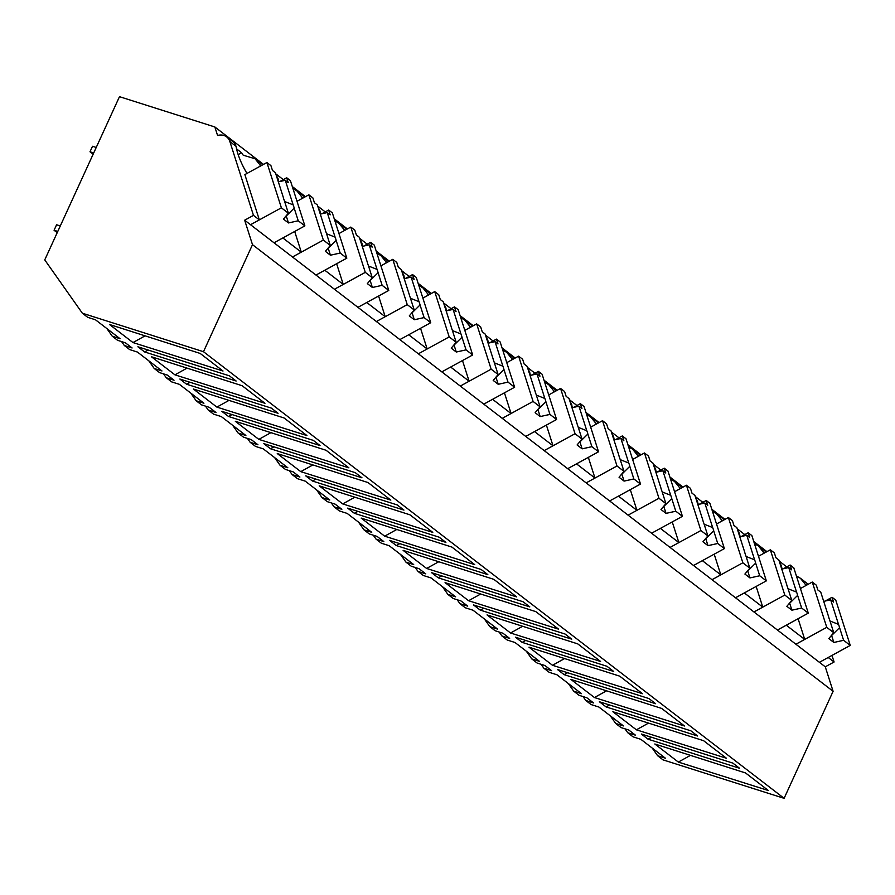 <?xml version="1.0" encoding="UTF-8"?>
<svg xmlns="http://www.w3.org/2000/svg" width="895" height="895" viewBox="0 0 895 895"><rect width="100%" height="100%" fill="white"/><g stroke="black" fill="none" stroke-linecap="round" stroke-linejoin="round"><path stroke-width="1.34" d="M805.791 585.61A31.739 9.263 61.3 0 0 805.12 584.088L800.41 578.271L807.279 583.551A14.007 11.165 127.6 0 1 808.151 584.312M652.198 748.041L657.624 755.727L662.982 759.844L784.109 798.329L833.1 691.298L825.279 666.82L834.084 661.998L831.981 655.42M786.727 566.882L779.198 561.087M766.925 551.644L753.758 541.52M744.774 534.606L737.245 528.811M724.972 519.38L711.805 509.255M702.821 502.33L695.292 496.546M683.019 487.104L669.863 476.979M660.868 470.065L653.339 464.27M641.066 454.828L627.91 444.714M618.915 437.789L611.386 432.005M599.113 422.563L585.956 412.438M576.962 405.524L569.433 399.729M557.16 390.287L544.003 380.174M535.009 373.249L527.491 367.465M515.207 358.022L502.05 347.898M493.055 340.984L485.537 335.189M473.265 325.746L460.097 315.633M451.114 308.708L443.584 302.924M431.312 293.482L418.144 283.357M409.16 276.443L401.631 270.648M389.359 261.206L376.191 251.081M367.207 244.167L359.678 238.383M347.405 228.941L334.249 218.816M325.254 211.902L317.725 206.107M305.452 196.665L292.296 186.54M283.301 179.626L275.772 173.843M263.499 164.4L214.845 126.967L217.563 135.458A14.007 11.165 127.6 0 1 226.67 136.924A14.007 11.165 127.6 0 1 229.881 141.589L236.09 146.366A31.739 9.263 61.3 0 0 246.986 173.44M784.109 798.329L203.489 351.701L82.362 313.216L44.75 259.897L119.482 96.671L214.845 126.967M238.171 154.634L241.594 152.754L236.548 148.872M241.594 152.754A31.739 9.263 -118.7 0 1 243.227 155.204L255.041 158.751L262.85 164.758M279.173 181.663L278.502 181.148M321.126 213.939L320.455 213.413M363.079 246.203L362.408 245.689M405.032 278.479L404.361 277.953M446.985 310.744L446.314 310.229M488.938 343.02L488.267 342.505M530.88 375.285L530.209 374.77M572.834 407.561L572.162 407.046M614.787 439.825L614.115 439.311M656.74 472.101L656.069 471.587M698.693 504.366L698.022 503.851M740.646 536.642L739.975 536.127M782.599 568.907L781.928 568.392M800.41 578.271L796.393 575.932M834.084 661.998L828.211 657.478L819.406 662.311L244.659 220.204L252.491 244.671L833.1 691.298M825.279 666.82L819.406 662.311L850.25 645.407L843.616 640.305L833.849 642.465L828.815 638.594L833.737 632.698L826.756 627.339L795.912 644.232L804.728 639.41L792.142 629.722L786.269 625.213L777.453 630.035L808.297 613.142L801.663 608.029L791.896 610.189L786.862 606.318L791.784 600.433L784.803 595.063L753.959 611.967L762.775 607.134L744.316 592.938L735.5 597.77L766.344 580.866L759.71 575.765L749.943 577.924L744.909 574.053L749.831 568.157L742.85 562.798L712.006 579.691L720.822 574.87L702.362 560.662L693.547 565.495L724.391 548.601L717.756 543.489L707.99 545.648L702.955 541.777L707.878 535.892L700.897 530.522L670.053 547.427L678.869 542.594L660.409 528.397L651.594 533.23L682.438 516.325L675.803 511.213L666.037 513.383L661.002 509.501L665.925 503.616L658.955 498.258L628.1 515.151L636.916 510.329L618.456 496.121L609.64 500.954L640.496 484.05L633.85 478.948L624.083 481.107L619.049 477.236L623.972 471.352L617.002 465.982L586.147 482.886L594.962 478.053L585.733 470.949L576.503 463.856L567.687 468.678L598.542 451.785L591.897 446.672L582.13 448.842L577.096 444.96L582.019 439.076L575.049 433.717L544.194 450.61L553.009 445.788L540.423 436.1L534.55 431.58L525.745 436.413L556.589 419.509L549.944 414.407L540.177 416.567L535.143 412.696L540.065 406.811L533.096 401.441L502.252 418.345L511.056 413.512L501.826 406.408L492.597 399.315L483.792 404.137L514.636 387.244L508.002 382.131L498.235 384.291L493.201 380.42L498.123 374.535L491.142 369.176L460.298 386.069L469.114 381.236L450.655 367.039L441.839 371.872L472.683 354.968L466.049 349.867L456.282 352.026L451.248 348.155L456.17 342.27L449.189 336.9L418.345 353.805L427.161 348.972L417.931 341.868L408.702 334.775L399.886 339.597L430.73 322.703L424.096 317.591L414.329 319.75L409.295 315.879L414.217 309.994L407.236 304.624L376.392 321.529L385.208 316.696L366.749 302.499L357.933 307.332L388.777 290.428L382.143 285.326L372.376 287.485L367.342 283.614L372.264 277.73L365.283 272.36L334.439 289.253L343.255 284.431L334.025 277.327L324.795 270.234L315.98 275.056L346.824 258.163L340.189 253.05L330.423 255.209L325.388 251.338L330.311 245.454L323.341 240.084L292.486 256.988L301.302 252.155L282.842 237.958L274.027 242.791L304.882 225.887L298.236 220.785L288.47 222.944L283.435 219.074L288.358 213.189L281.388 207.819L250.533 224.712L259.349 219.89L253.475 215.371L229.881 141.589M203.489 351.701L252.491 244.671M657.624 755.727L665.399 758.199L640.842 739.315L633.067 736.842L627.742 732.736L635.517 735.209L628.805 730.051L621.029 727.579L615.671 723.451L623.446 725.923L598.9 707.039L591.114 704.566L585.789 700.472L593.564 702.944L586.851 697.776L579.076 695.303L573.717 691.186L581.493 693.659L556.947 674.774L549.161 672.302L543.836 668.196L551.611 670.668L544.898 665.511L537.123 663.038L531.764 658.91L539.54 661.383L514.994 642.498L507.219 640.026L501.882 635.931L509.658 638.403L502.945 633.235L495.17 630.762L489.811 626.645L497.586 629.118L473.041 610.233L465.266 607.761L459.929 603.655L467.716 606.128L464.36 603.543L461.003 600.97L453.217 598.498L447.858 594.369L455.633 596.842L431.088 577.957L423.313 575.485L417.976 571.39L425.763 573.863L419.05 568.694L411.264 566.222L405.905 562.105L413.691 564.566L389.135 545.681L381.359 543.22L376.023 539.114L383.81 541.587L377.097 536.418L369.322 533.957L363.952 529.829L371.738 532.301L347.182 513.417L339.406 510.944L334.081 506.85L341.856 509.311L335.144 504.153L327.369 501.681L322.01 497.564L329.785 500.025L305.229 481.141L297.453 478.68L292.128 474.574L299.903 477.046L293.191 471.878L285.416 469.416L280.057 465.288L287.832 467.761L263.287 448.876L255.5 446.404L250.175 442.309L257.95 444.77L251.238 439.613L243.462 437.14L238.104 433.023L245.879 435.485L221.333 416.6L213.547 414.139L208.222 410.033L215.997 412.505L209.285 407.337L201.509 404.864L196.15 400.747L203.926 403.22L179.38 384.335L171.605 381.863L166.269 377.757L174.044 380.23L167.331 375.072L159.556 372.6L154.197 368.471L161.973 370.944L137.427 352.059L129.652 349.587L124.316 345.492L132.102 347.965L125.389 342.796L117.603 340.324L112.244 336.207L120.019 338.679L95.474 319.795L87.699 317.322L82.362 313.216M654.827 743.991L745.557 772.967L768.391 790.531L678.343 762.081L654.827 743.991M137.897 346.779L144.61 351.936L236.135 381.013L229.422 375.844L137.897 346.779M732.837 763.099L739.55 768.257L648.036 739.192L641.323 734.023L732.837 763.099M228.516 416.477L320.03 445.553L313.317 440.385L221.803 411.32L228.516 416.477L232.018 414.564M528.979 647.186L552.495 665.276L642.532 693.715L619.709 676.161L528.979 647.186M599.37 701.747L606.083 706.916L697.597 735.992L690.884 730.823L599.37 701.747M570.932 679.45L661.662 708.426L684.485 725.99L594.448 697.541L570.932 679.45M610.334 668.867L613.69 671.451L522.177 642.375L515.464 637.206L606.978 666.283L610.334 668.867M652.287 701.132L655.643 703.716L564.13 674.64L557.417 669.482L648.931 698.559L652.287 701.132M481.13 569.466L487.842 574.635L396.317 545.558L389.605 540.401L481.13 569.466M577.756 643.885L600.579 661.45L510.542 633L487.025 614.91L577.756 643.885M439.176 537.201L445.889 542.359L354.375 513.294L347.663 508.125L439.176 537.201M535.803 611.621L558.625 629.174L468.588 600.724L445.072 582.634L535.803 611.621M493.85 579.345L516.672 596.909L426.635 568.459L403.119 550.369L493.85 579.345M434.914 575.25L438.27 577.834L529.795 606.899L523.083 601.742L431.558 572.666L434.914 575.25M361.166 518.093L451.897 547.08L474.73 564.633L384.682 536.183L361.166 518.093M568.392 636.591L571.748 639.175L480.223 610.099L473.511 604.942L565.036 634.018L568.392 636.591M612.874 711.726L636.39 729.817L726.438 758.255L703.604 740.702L612.874 711.726M174.928 374.837L264.965 403.287L242.142 385.723L151.412 356.747L174.928 374.837L187.033 368.125M271.364 408.12L278.076 413.277L186.563 384.212L179.85 379.044L271.364 408.12M367.99 482.539L390.824 500.092L300.776 471.643L277.26 453.552L367.99 482.539M326.048 450.263L348.871 467.828L258.834 439.378L235.318 421.288L326.048 450.263M267.113 446.169L270.469 448.753L361.983 477.818L355.27 472.661L263.756 443.584L267.113 446.169M216.881 407.102L306.918 435.552L284.095 417.987L193.365 389.012L216.881 407.102L228.986 400.389M200.189 353.447L223.012 371.011L132.975 342.561L109.459 324.471L200.189 353.447M397.223 504.925L403.936 510.094L312.422 481.018L305.71 475.86L397.223 504.925M409.944 514.804L432.777 532.368L342.729 503.919L319.213 485.828L409.944 514.804M624.978 728.832L627.742 732.736M780.496 565.148L781.458 565.886A31.739 9.263 61.3 0 0 782.073 569.03M781.458 565.886L779.556 562.228M651.538 737.267L648.036 739.192M690.448 755.369L678.343 762.081M798.105 618.725L804.728 639.41M763.838 553.334A31.739 9.263 61.3 0 0 763.166 551.812L758.457 545.995L754.44 543.657M106.829 328.521L112.244 336.207M244.659 220.204L253.475 215.371M148.111 350.023L144.61 351.936M145.079 335.849L132.975 342.561M281.388 207.819L266.9 162.532L244.861 174.603L259.349 219.89M236.09 146.366L234.378 142.853L226.67 136.924M277.07 177.892L278.043 178.642L276.141 174.984M260.411 166.09A31.739 9.263 61.3 0 0 259.751 164.568L255.041 158.751M294.69 231.469L301.302 252.155M278.043 178.642A31.739 9.263 61.3 0 0 278.647 181.786M610.245 715.776L615.671 723.451M583.037 696.567L585.789 700.472M609.584 705.003L606.083 706.916M648.506 723.104L636.39 729.817M738.543 532.872L739.505 533.61A31.739 9.263 61.3 0 0 740.12 536.754M739.505 533.61L737.614 529.963M756.152 586.449L762.775 607.134M721.885 521.069A31.739 9.263 61.3 0 0 721.213 519.547L716.503 513.719L712.498 511.392M568.291 683.5L573.717 691.186M541.083 664.291L543.836 668.196M567.631 672.727L564.13 674.64M606.553 690.828L594.448 697.541M696.59 500.607L697.552 501.345A31.739 9.263 61.3 0 0 698.167 504.489M697.552 501.345L695.661 497.687M714.199 554.184L720.822 574.87M679.931 488.793A31.739 9.263 61.3 0 0 679.271 487.272L674.55 481.454L670.545 479.116M526.35 651.236L531.764 658.91M499.13 632.027L501.882 635.931M525.678 640.451L522.177 642.375M564.6 658.563L552.495 665.276M654.637 468.331L655.599 469.069A31.739 9.263 61.3 0 0 656.214 472.213M655.599 469.069L653.708 465.411M672.246 521.908L678.869 542.594M637.978 456.528A31.739 9.263 61.3 0 0 637.318 455.007L632.608 449.178L628.592 446.851M484.396 618.96L489.811 626.645M457.177 599.751L459.929 603.655M483.725 608.186L480.223 610.099M522.646 626.287L510.542 633M612.683 436.055L613.657 436.805A31.739 9.263 61.3 0 0 614.261 439.948M613.657 436.805L611.755 433.146M630.304 489.643L636.916 510.329M596.025 424.252A31.739 9.263 61.3 0 0 595.365 422.731L590.655 416.913L586.639 414.575M442.443 586.695L447.858 594.369M415.224 567.475L417.976 571.39M441.772 575.91L438.27 577.834M480.693 594.011L468.588 600.724M570.73 403.79L571.704 404.529A31.739 9.263 61.3 0 0 572.308 407.672M571.704 404.529L569.802 400.87M588.351 457.367L594.962 478.053M554.072 391.988A31.739 9.263 61.3 0 0 553.412 390.466L548.702 384.637L544.686 382.31M400.49 554.419L405.905 562.105M373.271 535.21L376.023 539.114M399.819 543.645L396.317 545.558M438.74 561.747L426.635 568.459M528.788 371.514L529.75 372.264A31.739 9.263 61.3 0 0 530.355 375.408M529.75 372.264L527.849 368.606M546.397 425.091L553.009 445.788M512.119 359.712A31.739 9.263 61.3 0 0 511.459 358.19L506.749 352.373L502.733 350.034M358.537 522.154L363.952 529.829M331.318 502.934L334.081 506.85M357.877 511.369L354.375 513.294M396.787 529.471L384.682 536.183M486.835 339.25L487.797 339.988A31.739 9.263 61.3 0 0 488.401 343.132M487.797 339.988L485.895 336.33M504.444 392.827L511.056 413.512M470.177 327.447A31.739 9.263 61.3 0 0 469.506 325.925L464.796 320.097L460.78 317.759M316.584 489.878L322.01 497.564M289.365 470.669L292.128 474.574M315.924 479.105L312.422 481.018M354.834 497.206L342.729 503.919M444.882 306.974L445.844 307.723A31.739 9.263 61.3 0 0 446.46 310.867M445.844 307.723L443.942 304.065M462.491 360.551L469.114 381.236M428.224 295.171A31.739 9.263 61.3 0 0 427.553 293.649L422.843 287.832L418.826 285.494M274.631 457.613L280.057 465.288M247.423 438.393L250.175 442.309M273.971 446.829L270.469 448.753M312.892 464.93L300.776 471.643M402.929 274.709L403.891 275.447A31.739 9.263 61.3 0 0 404.506 278.591M403.891 275.447L402 271.789M420.538 328.286L427.161 348.972M386.271 262.895A31.739 9.263 61.3 0 0 385.6 261.385L380.89 255.556L376.884 253.218M232.678 425.338L238.104 433.023M205.47 406.129L208.222 410.033M270.939 432.665L258.834 439.378M360.976 242.433L361.938 243.183A31.739 9.263 61.3 0 0 362.553 246.326M361.938 243.183L360.047 239.524M378.585 296.01L385.208 316.696M344.318 230.63A31.739 9.263 61.3 0 0 343.658 229.109L338.936 223.291L334.931 220.953M190.736 393.062L196.15 400.747M163.516 373.853L166.269 377.757M190.064 382.288L186.563 384.212M319.023 210.168L319.985 210.907A31.739 9.263 61.3 0 0 320.6 214.05M319.985 210.907L318.094 207.248M336.632 263.745L343.255 284.431M302.365 198.354A31.739 9.263 61.3 0 0 301.704 196.844L296.995 191.015L292.978 188.677M148.783 360.797L154.197 368.471M121.563 341.588L124.316 345.492M800.432 588.541L812.268 582.052L826.756 627.339M833.737 632.698L829.687 620.056A10.505 3.065 61.3 0 1 829.061 618.333A10.505 3.065 61.3 0 1 828.636 616.767L820.782 592.233L817.84 589.962L816.296 585.151L812.268 582.052M825.235 601.026L832.07 597.289L835.762 600.12L850.25 645.407M843.616 640.305L839.566 627.652A10.505 3.065 61.3 0 0 839.13 626.086A10.505 3.065 61.3 0 0 838.514 624.363L830.661 599.829L833.614 602.1L832.07 597.289M839.566 627.652L831.623 635.517A10.505 3.065 -118.7 0 1 831.343 635.562M833.849 642.465L831.623 635.517M830.661 599.829L823.713 601.373M838.514 624.363L829.989 621.018M758.479 556.265L770.326 549.787L784.803 595.063M791.784 600.433L787.734 587.78A10.505 3.065 61.3 0 1 787.119 586.068A10.505 3.065 61.3 0 1 786.683 584.502L778.84 559.957L775.887 557.697L774.354 552.875L770.326 549.787M783.293 568.761L790.117 565.014L793.809 567.855L808.297 613.142M801.663 608.029L797.613 595.376A10.505 3.065 61.3 0 0 797.188 593.81A10.505 3.065 61.3 0 0 796.561 592.098L788.719 567.553L791.661 569.824L790.117 565.014M797.613 595.376L789.67 603.252A10.505 3.065 -118.7 0 1 789.39 603.297M791.896 610.189L789.67 603.252M788.719 567.553L781.76 569.097M796.561 592.098L788.036 588.742M716.526 524L728.373 517.511L742.85 562.798M749.831 568.157L745.781 555.515A10.505 3.065 61.3 0 1 745.166 553.792A10.505 3.065 61.3 0 1 744.729 552.226L736.887 527.692L733.934 525.421L732.401 520.61L728.373 517.511M741.34 536.485L748.175 532.749L751.867 535.579L766.344 580.866M759.71 575.765L755.66 563.112A10.505 3.065 61.3 0 0 755.235 561.545A10.505 3.065 61.3 0 0 754.608 559.822L746.766 535.288L749.708 537.559L748.175 532.749M755.66 563.112L747.717 570.976A10.505 3.065 -118.7 0 1 747.437 571.021M749.943 577.924L747.717 570.976M746.766 535.288L739.807 536.821M754.608 559.822L746.094 556.477M674.573 491.724L686.42 485.247L700.897 530.522M707.878 535.892L703.828 523.239A10.505 3.065 61.3 0 1 703.213 521.528A10.505 3.065 61.3 0 1 702.776 519.95L694.934 495.416L691.98 493.156L690.448 488.334L686.42 485.247M699.387 504.221L706.222 500.473L709.914 503.314L724.391 548.601M717.756 543.489L713.707 530.836A10.505 3.065 61.3 0 0 713.281 529.269A10.505 3.065 61.3 0 0 712.655 527.558L704.812 503.012L707.755 505.283L706.222 500.473M713.707 530.836L705.763 538.712A10.505 3.065 -118.7 0 1 705.484 538.756M707.99 545.648L705.763 538.712M704.812 503.012L697.854 504.556M712.655 527.558L704.141 524.202M632.62 459.459L644.467 452.971L658.955 498.258M665.925 503.616L661.875 490.963A10.505 3.065 61.3 0 1 661.26 489.252A10.505 3.065 61.3 0 1 660.823 487.685L652.981 463.151L650.027 460.88L648.495 456.07L644.467 452.971M657.433 471.945L664.269 468.197L667.961 471.038L682.438 516.325M675.803 511.213L671.753 498.571A10.505 3.065 61.3 0 0 671.328 496.993A10.505 3.065 61.3 0 0 670.702 495.282L662.859 470.748L665.802 473.019L664.269 468.197M671.753 498.571L663.822 506.436A10.505 3.065 -118.7 0 1 663.531 506.481M666.037 513.383L663.822 506.436M662.859 470.748L655.901 472.28M670.702 495.282L662.188 491.926M590.678 427.183L602.514 420.695L617.002 465.982M623.972 471.352L619.922 458.699A10.505 3.065 61.3 0 1 619.306 456.987A10.505 3.065 61.3 0 1 618.881 455.41L611.028 430.875L608.085 428.604L606.541 423.794L602.514 420.695M615.48 439.68L622.316 435.932L626.008 438.774L640.496 484.05M633.85 478.948L629.8 466.295A10.505 3.065 61.3 0 0 629.375 464.729A10.505 3.065 61.3 0 0 628.76 463.017L620.906 438.472L623.86 440.743L622.316 435.932M629.8 466.295L621.868 474.171A10.505 3.065 -118.7 0 1 621.577 474.216M624.083 481.107L621.868 474.171M620.906 438.472L613.948 440.016M628.76 463.017L620.235 459.661M548.724 394.919L560.561 388.43L575.049 433.717M582.019 439.076L577.98 426.423A10.505 3.065 61.3 0 1 577.353 424.711A10.505 3.065 61.3 0 1 576.928 423.145L569.075 398.611L566.132 396.34L564.588 391.529L560.561 388.43M573.527 407.404L580.363 403.656L584.055 406.498L598.542 451.785M591.897 446.672L587.858 434.03A10.505 3.065 61.3 0 0 587.422 432.453A10.505 3.065 61.3 0 0 586.807 430.741L578.953 406.207L581.907 408.467L580.363 403.656M587.858 434.03L579.915 441.895A10.505 3.065 -118.7 0 1 579.624 441.94M582.13 448.842L579.915 441.895M578.953 406.207L571.994 407.74M586.807 430.741L578.282 427.385M506.771 362.643L518.608 356.154L533.096 401.441M540.065 406.811L536.027 394.158A10.505 3.065 61.3 0 1 535.4 392.446A10.505 3.065 61.3 0 1 534.975 390.869L527.121 366.335L524.179 364.064L522.635 359.253L518.608 356.154M531.574 375.139L538.41 371.391L542.101 374.233L556.589 419.509M549.944 414.407L545.905 401.754A10.505 3.065 61.3 0 0 545.469 400.188A10.505 3.065 61.3 0 0 544.854 398.476L537 373.931L539.953 376.202L538.41 371.391M545.905 401.754L537.962 409.63A10.505 3.065 -118.7 0 1 537.671 409.675M540.177 416.567L537.962 409.63M537 373.931L530.053 375.475M544.854 398.476L536.329 395.12M464.818 330.378L476.655 323.889L491.142 369.176M498.123 374.535L494.074 361.882A10.505 3.065 61.3 0 1 493.447 360.17A10.505 3.065 61.3 0 1 493.022 358.604L485.168 334.07L482.226 331.799L480.682 326.988L476.655 323.889M489.621 342.863L496.456 339.115L500.148 341.957L514.636 387.244M508.002 382.131L503.952 369.49A10.505 3.065 61.3 0 0 503.516 367.912A10.505 3.065 61.3 0 0 502.9 366.2L495.047 341.666L498 343.926L496.456 339.115M503.952 369.49L496.009 377.354A10.505 3.065 -118.7 0 1 495.729 377.399M498.235 384.291L496.009 377.354M495.047 341.666L488.099 343.199M502.9 366.2L494.376 362.844M422.865 298.102L434.713 291.613L449.189 336.9M456.17 342.27L452.12 329.617A10.505 3.065 61.3 0 1 451.505 327.906A10.505 3.065 61.3 0 1 451.069 326.328L443.226 301.794L440.273 299.523L438.74 294.712L434.713 291.613M447.679 310.599L454.503 306.851L458.195 309.692L472.683 354.968M466.049 349.867L461.999 337.214A10.505 3.065 61.3 0 0 461.574 335.647A10.505 3.065 61.3 0 0 460.947 333.936L453.105 309.39L456.047 311.661L454.503 306.851M461.999 337.214L454.056 345.09A10.505 3.065 -118.7 0 1 453.776 345.123M456.282 352.026L454.056 345.09M453.105 309.39L446.146 310.934M460.947 333.936L452.422 330.579M380.912 265.837L392.76 259.349L407.236 304.624M414.217 309.994L410.167 297.341A10.505 3.065 61.3 0 1 409.552 295.63A10.505 3.065 61.3 0 1 409.116 294.063L401.273 269.518L398.32 267.258L396.787 262.448L392.76 259.349M405.726 278.323L412.561 274.575L416.253 277.416L430.73 322.703M424.096 317.591L420.046 304.949A10.505 3.065 61.3 0 0 419.621 303.371A10.505 3.065 61.3 0 0 418.994 301.66L411.152 277.126L414.094 279.385L412.561 274.575M420.046 304.949L412.103 312.814A10.505 3.065 -118.7 0 1 411.823 312.858M414.329 319.75L412.103 312.814M411.152 277.126L404.193 278.658M418.994 301.66L410.481 298.303M338.959 233.561L350.806 227.073L365.283 272.36M372.264 277.73L368.214 265.077A10.505 3.065 61.3 0 1 367.599 263.354A10.505 3.065 61.3 0 1 367.163 261.787L359.32 237.253L356.367 234.982L354.834 230.172L350.806 227.073M363.773 246.047L370.608 242.31L374.3 245.152L388.777 290.428M382.143 285.326L378.093 272.673A10.505 3.065 61.3 0 0 377.668 271.107A10.505 3.065 61.3 0 0 377.041 269.384L369.199 244.85L372.141 247.121L370.608 242.31M378.093 272.673L370.15 280.549A10.505 3.065 -118.7 0 1 369.87 280.582M372.376 287.485L370.15 280.549M369.199 244.85L362.24 246.393M377.041 269.384L368.527 266.039M297.006 201.297L308.853 194.808L323.341 240.084M330.311 245.454L326.261 232.801A10.505 3.065 61.3 0 1 325.646 231.089A10.505 3.065 61.3 0 1 325.209 229.523L317.367 204.977L314.413 202.717L312.881 197.907L308.853 194.808M321.82 213.782L328.655 210.034L332.347 212.876L346.824 258.163M340.189 253.05L336.14 240.397A10.505 3.065 61.3 0 0 335.714 238.831A10.505 3.065 61.3 0 0 335.088 237.119L327.246 212.585L330.188 214.845L328.655 210.034M336.14 240.397L328.208 248.273A10.505 3.065 -118.7 0 1 327.917 248.318M330.423 255.209L328.208 248.273M327.246 212.585L320.287 214.118M335.088 237.119L326.574 233.763M288.358 213.189L284.308 200.536A10.505 3.065 61.3 0 1 283.693 198.813A10.505 3.065 61.3 0 1 283.267 197.247L275.414 172.713L272.472 170.442L270.928 165.631L266.9 162.532M279.866 181.506L286.702 177.769L290.394 180.611L304.882 225.887M298.236 220.785L294.186 208.132A10.505 3.065 61.3 0 0 293.761 206.566A10.505 3.065 61.3 0 0 293.146 204.843L285.292 180.309L288.246 182.58L286.702 177.769M294.186 208.132L286.255 216.008A10.505 3.065 -118.7 0 1 285.964 216.042M288.47 222.944L286.255 216.008M285.292 180.309L278.334 181.853M293.146 204.843L284.621 201.498M57.213 232.678L54.069 230.261L56.586 224.768L60.301 225.943M54.069 230.261L57.783 231.436M93.147 154.197L90.003 151.781L92.521 146.277L96.224 147.462M90.003 151.781L93.718 152.956M805.12 584.088L806.552 585.185M763.166 551.812L764.598 552.92M259.751 164.568L261.183 165.665M721.213 519.547L722.645 520.644M679.271 487.272L680.692 488.379M637.318 455.007L638.739 456.103M595.365 422.731L596.797 423.838M553.412 390.466L554.844 391.562M511.459 358.19L512.891 359.298M469.506 325.925L470.938 327.022M427.553 293.649L428.985 294.757M385.6 261.385L387.032 262.481M343.658 229.109L345.078 230.205M301.704 196.844L303.125 197.94M758.457 545.995L766.265 552.002M716.503 513.73L724.312 519.738M674.55 481.454L682.359 487.462M632.608 449.189L640.417 455.186M590.655 416.913L598.464 422.921M548.702 384.637L556.511 390.645M506.749 352.373L514.558 358.38M464.796 320.097L472.605 326.104M422.843 287.832L430.652 293.84M380.89 255.556L388.698 261.564M338.936 223.291L346.745 229.299M296.995 191.015L304.803 197.023"/></g></svg>

